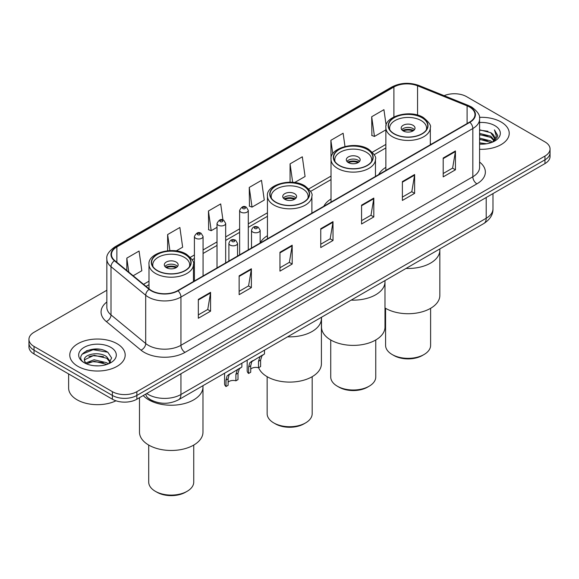 <?xml version="1.0" encoding="UTF-8"?>
<svg xmlns="http://www.w3.org/2000/svg" width="579" height="579" viewBox="0 0 579 579"><rect width="100%" height="100%" fill="white"/><g stroke="black" fill="none" stroke-linecap="round" stroke-linejoin="round"><path stroke-width="0.87" d="M267.44 235.704A30.593 17.659 0 0 0 260.159 242.941M331.029 198.995A30.593 17.659 0 0 0 323.856 206.233M385.875 167.331A30.593 17.659 0 0 0 378.709 174.569M153.486 401.153A17.312 9.995 180 0 1 148.608 398.461L147.819 397.802A11.544 7.722 129.5 0 1 145.807 394.046M99.791 349.303A23.088 13.331 0 0 0 86.278 350.91M106.84 290.245L34.023 332.288A17.312 9.995 0 0 0 28.95 339.359L28.95 346.901A17.312 9.995 0 0 0 34.023 353.964L112.377 399.206A17.312 9.995 0 0 0 136.868 399.206L544.977 163.582A17.312 9.995 0 0 0 550.05 156.518L550.05 152.747A17.312 9.995 0 0 1 544.977 159.811A17.312 9.995 0 0 0 550.05 152.747L550.05 148.977A17.312 9.995 0 0 0 544.977 141.906L466.623 96.671A17.312 9.995 0 0 0 444.144 95.673M28.95 339.359A17.312 9.995 0 0 0 34.023 346.43L112.377 391.665A17.312 9.995 0 0 0 136.868 391.665L136.868 395.435L544.977 159.811L136.868 395.435A17.312 9.995 0 0 1 112.377 395.435A17.312 9.995 0 0 0 136.868 395.435L136.868 399.206M34.023 346.43L34.023 350.194L112.377 395.435L34.023 350.194A17.312 9.995 0 0 1 28.95 343.13A17.312 9.995 0 0 0 34.023 350.194L34.023 353.964M501.11 121.995A27.705 15.995 0 0 0 479.455 117.356A27.705 15.995 0 0 1 501.11 121.995A27.705 15.995 0 0 1 509.223 133.308A27.705 15.995 0 0 0 501.11 121.995M117.074 343.716A27.705 15.995 0 0 0 86.879 340.249A27.705 15.995 0 0 0 69.777 355.028A27.705 15.995 0 0 0 77.89 366.341A27.705 15.995 0 0 0 108.085 369.807A27.705 15.995 0 0 0 125.187 355.028A27.705 15.995 0 0 0 117.074 343.716A27.705 15.995 0 0 0 86.879 340.249A27.705 15.995 0 0 0 69.777 355.028A27.705 15.995 0 0 0 77.89 366.341A27.705 15.995 0 0 0 108.085 369.807A27.705 15.995 0 0 0 125.187 355.028A27.705 15.995 0 0 0 117.074 343.716M469.562 107.035A18.47 10.661 180 0 1 474.968 114.577A18.47 10.661 180 0 1 469.562 122.111L177.681 290.629A18.47 10.661 180 0 1 149.491 289.211L114.801 260.601A18.47 10.661 180 0 1 111.457 254.485A18.47 10.661 180 0 1 116.864 246.951L393.894 87.009A18.47 10.661 180 0 1 417.553 85.808L467.094 105.841A18.47 10.661 180 0 1 469.562 107.035M469.887 106.847A18.933 10.929 0 0 0 467.362 105.624L417.814 85.591A18.933 10.929 0 0 0 393.568 86.821L116.538 246.763A18.933 10.929 0 0 0 114.418 260.76L149.107 289.362A18.933 10.929 0 0 0 178.006 290.817L469.887 122.307A18.933 10.929 0 0 0 469.887 106.847M198.329 299.394L198.329 318.247L210.568 311.176L210.568 292.33L198.329 299.394M198.329 314.904L207.76 309.461L210.524 292.952A4.618 2.663 -120 0 0 210.568 292.33M207.673 309.504L210.568 311.176M239.141 275.836L239.141 294.682L251.38 287.618L251.38 268.765L239.141 275.836M239.141 291.338L248.572 285.896L251.329 269.394A4.618 2.663 -120 0 0 251.38 268.765M248.485 285.946L251.38 287.618M279.954 252.27L279.954 271.124L292.192 264.053L292.192 245.207L279.954 252.27M279.954 267.78L289.377 262.33L292.142 245.829A4.618 2.663 -120 0 0 292.192 245.207M289.297 262.381L292.192 264.053M443.196 158.024L443.196 176.877L455.441 169.806L455.441 150.953L443.196 158.024M443.196 173.526L452.626 168.084L455.391 151.582A4.618 2.663 -120 0 0 455.441 150.953M452.539 168.134L455.441 169.806M402.383 181.589L402.383 200.435L414.629 193.364L414.629 174.518L402.383 181.589M402.383 197.092L411.814 191.649L414.578 175.14A4.618 2.663 -120 0 0 414.629 174.518M411.734 191.692L414.629 193.364M361.571 205.147L361.571 224.001L373.817 216.93L373.817 198.083L361.571 205.147M361.571 220.657L371.001 215.207L373.766 198.706A4.618 2.663 -120 0 0 373.817 198.083M370.922 215.258L373.817 216.93M320.759 228.712L320.759 247.559L333.005 240.495L333.005 221.641L320.759 228.712M320.759 244.215L330.189 238.772L332.954 222.271A4.618 2.663 -120 0 0 333.005 221.641M330.11 238.823L333.005 240.495M479.586 149.266A27.705 15.995 0 0 0 509.223 133.308A27.705 15.995 0 0 1 479.586 149.266M136.868 391.665L544.977 156.048A17.312 9.995 0 0 0 550.05 148.977M176.175 250.917L182.646 247.182L179.881 227.482L167.635 234.553L167.635 250.758M133.163 275.749L141.833 270.74L139.069 251.047L126.823 258.118L126.823 270.523M294.61 182.537L305.075 176.494L302.318 156.8L290.072 163.864L290.072 182.204M344.983 146.458L343.123 133.235L330.884 140.306L331.029 159.073M386.15 125.433L383.935 109.677L371.696 116.741L371.892 135.479M222.944 219.962L220.693 203.924L208.447 210.995L208.643 229.725M249.259 187.43L252.024 207.123L264.27 200.059L261.505 180.358L249.259 187.43L249.455 206.167M252.024 207.123L249.259 206.095M290.072 163.864L292.663 182.327M330.884 140.306L332.78 153.833M371.696 116.741L374.461 136.441L385.875 129.848M374.461 136.441L371.696 135.406M208.447 210.995L211.212 230.688L217.016 227.337M211.212 230.688L208.447 229.653M167.635 234.553L169.893 250.606M126.823 258.118L128.791 272.144M479.586 142.825L486.621 143.766M479.586 144.005L482.843 144.142M479.586 138.113L490.746 140.943L492.338 142.195M479.586 139.286L491.376 142.564M479.586 133.402L490.746 136.224L494.111 139.98M479.586 134.574L490.746 137.404L493.815 140.538M492.411 142.166A13.049 7.534 0 0 0 494.567 138.019A13.049 7.534 0 0 0 490.746 132.692L494.553 138.301M479.586 144.113A18.817 10.863 0 0 0 494.821 140.987A18.817 10.863 0 0 0 494.821 125.621A18.817 10.863 0 0 0 479.586 122.502M490.746 132.692L479.586 129.812M493.684 141.594L497.564 136.637L497.687 135.472L494.452 129.87L496.341 136.137L492.613 142.079M494.452 129.87L497.679 135.696M479.586 130.13L487.967 131.245M479.586 134.842L487.576 135.841M479.586 139.553L487.576 140.552M406.038 268.439A31.744 18.325 0 0 0 439.845 250.15A31.744 18.325 180 0 1 430.544 263.112A31.744 18.325 180 0 1 406.038 268.439M421.975 117.732A19.621 11.327 0 0 0 400.588 115.279A19.621 11.327 0 0 0 388.473 125.744A19.621 11.327 0 0 0 394.219 133.756A19.621 11.327 0 0 0 415.606 136.21A19.621 11.327 0 0 0 427.722 125.744A19.621 11.327 0 0 0 421.975 117.732M389.935 130.029A18.47 10.661 180 0 1 389.631 128.097A18.47 10.661 180 0 1 401.03 118.246A18.47 10.661 180 0 1 421.157 120.562A18.47 10.661 180 0 1 426.564 128.097A18.47 10.661 180 0 1 426.26 130.029M412.993 125.274A6.926 3.995 0 0 0 405.445 124.405A6.926 3.995 0 0 0 401.175 128.097A6.926 3.995 0 0 0 403.201 130.926A6.926 3.995 0 0 0 410.75 131.795A6.926 3.995 0 0 0 415.02 128.097A6.926 3.995 0 0 0 412.993 125.274M414.405 129.747A6.926 3.995 0 0 0 412.993 128.574A6.926 3.995 0 0 0 401.79 129.747M402.499 130.456A9.235 5.334 180 0 1 413.29 130.289L413.29 130.745M403.259 130.963A8.077 4.668 180 0 1 412.451 130.767L413.29 130.289M412.32 131.274L412.451 130.767M384.992 307.963A31.744 18.325 -0 0 0 430.544 308.354A31.744 18.325 -0 0 0 439.845 295.391L439.845 248.927M385.585 308.317L385.585 345.345A22.509 12.999 -0 0 0 392.178 354.536A22.509 12.999 -0 0 0 424.016 354.536L424.016 354.536A22.509 12.999 -0 0 0 430.61 345.345L430.61 308.317M392.178 354.536L393.814 355.477A20.2 11.66 -0 0 0 422.381 355.477L424.016 354.536L422.381 355.477M68.626 373.947L68.626 388.017A28.856 16.661 0 0 0 77.079 399.799A28.856 16.661 0 0 0 115.981 400.798M94.334 365.74L98.727 365.87M85.699 362.975L94.109 359.769L106.71 362.722L108.237 363.945M86.474 363.786L94.109 361.267L106.985 364.408M85.837 363.561L84.483 360.399A13.049 7.534 0 0 0 86.589 363.887M110.459 361.911L106.71 356.736C98.879 350.888 82.761 354.5 84.483 360.399L84.433 359.827M84.52 360.587L84.881 359.61L94.109 355.282L106.71 358.227L110.162 362.302M108.678 363.757L111.631 357.974L107.897 352.35C94.695 342.862 71.231 355.368 84.78 363.033L85.453 363.446M110.792 347.342A18.817 10.863 0 0 0 84.179 347.342A18.817 10.863 0 0 0 84.179 362.707A18.817 10.863 0 0 0 110.792 362.707A18.817 10.863 0 0 0 110.792 347.342M82.03 354.239L93.081 349.702L107.643 352.184M88.934 356.44L93.081 355.687L103.475 356.584M88.934 362.425L93.081 361.672L103.475 362.563M351.185 300.11A31.744 18.325 0 0 0 384.992 281.821A31.744 18.325 180 0 1 375.691 294.783A31.744 18.325 180 0 1 351.185 300.11M367.122 149.396A19.621 11.327 0 0 0 345.735 146.943A19.621 11.327 0 0 0 333.627 157.408A19.621 11.327 0 0 0 339.374 165.42A19.621 11.327 0 0 0 360.753 167.881A19.621 11.327 0 0 0 372.869 157.408A19.621 11.327 0 0 0 367.122 149.396M335.082 161.7A18.47 10.661 180 0 1 334.778 159.768A18.47 10.661 180 0 1 346.177 149.918A18.47 10.661 180 0 1 366.304 152.226A18.47 10.661 180 0 1 371.718 159.768A18.47 10.661 180 0 1 371.414 161.7M358.148 156.938A6.926 3.995 0 0 0 350.599 156.069A6.926 3.995 0 0 0 346.322 159.768A6.926 3.995 0 0 0 348.348 162.598A6.926 3.995 0 0 0 355.897 163.459A6.926 3.995 0 0 0 360.174 159.768A6.926 3.995 0 0 0 358.148 156.938M359.559 161.418A6.926 3.995 0 0 0 358.148 160.238A6.926 3.995 0 0 0 346.937 161.418M347.653 162.12A9.235 5.334 180 0 1 358.437 161.954L358.437 162.417M348.406 162.627A8.077 4.668 180 0 1 357.605 162.438L358.437 161.954M357.467 162.938L357.605 162.438M321.504 317.249L321.504 327.063A31.744 18.325 -0 0 0 341.096 343.991A31.744 18.325 -0 0 0 375.691 340.018A31.744 18.325 -0 0 0 384.992 327.063L384.992 280.591M330.739 339.982L330.739 377.016A22.509 12.999 -0 0 0 337.333 386.2A22.509 12.999 -0 0 0 369.163 386.2L369.163 386.2A22.509 12.999 -0 0 0 375.757 377.016L375.757 339.982M337.333 386.2L338.961 387.148A20.2 11.66 -0 0 0 367.535 387.148L369.163 386.2L367.535 387.148M287.604 336.819A31.744 18.325 0 0 0 321.41 318.53A31.744 18.325 180 0 1 312.11 331.492A31.744 18.325 180 0 1 287.604 336.819M303.541 186.112A19.621 11.327 0 0 0 282.154 183.652A19.621 11.327 0 0 0 270.038 194.117A19.621 11.327 0 0 0 275.785 202.129A19.621 11.327 0 0 0 297.172 204.59A19.621 11.327 0 0 0 309.287 194.117A19.621 11.327 0 0 0 303.541 186.112M271.5 198.409A18.47 10.661 180 0 1 271.196 196.476A18.47 10.661 180 0 1 282.595 186.626A18.47 10.661 180 0 1 302.723 188.935A18.47 10.661 180 0 1 308.129 196.476A18.47 10.661 180 0 1 307.825 198.409M294.559 193.647A6.926 3.995 0 0 0 287.01 192.785A6.926 3.995 0 0 0 282.74 196.476A6.926 3.995 0 0 0 284.767 199.306A6.926 3.995 0 0 0 292.315 200.168A6.926 3.995 0 0 0 296.593 196.476A6.926 3.995 0 0 0 294.559 193.647M295.97 198.127A6.926 3.995 0 0 0 294.559 196.947A6.926 3.995 0 0 0 283.355 198.127M284.065 198.836A9.235 5.334 180 0 1 294.856 198.662L294.856 199.125M284.825 199.335A8.077 4.668 180 0 1 294.016 199.147L294.856 198.662M293.886 199.646L294.016 199.147M258.647 367.679A31.744 18.325 -0 0 0 280.728 381.358A31.744 18.325 -0 0 0 312.11 376.726A31.744 18.325 -0 0 0 321.41 363.771L321.41 317.299M267.151 376.69L267.151 413.724A22.509 12.999 -0 0 0 273.744 422.909A22.509 12.999 -0 0 0 305.582 422.916A22.509 12.999 -0 0 0 305.582 422.909A22.509 12.999 -0 0 0 312.175 413.724L312.175 376.69M273.744 422.909L275.38 423.857A20.2 11.66 -0 0 0 303.946 423.857L305.582 422.916L303.946 423.857M148.781 399.865A31.744 18.325 0 0 0 183.377 403.838A31.744 18.325 0 0 0 202.976 386.91A31.744 18.325 180 0 1 193.676 399.865A31.744 18.325 180 0 1 143.223 395.537A31.744 18.325 0 0 0 148.781 399.865M185.106 254.485A19.621 11.327 0 0 0 163.719 252.031A19.621 11.327 0 0 0 151.604 262.497A19.621 11.327 0 0 0 157.35 270.509A19.621 11.327 0 0 0 178.737 272.962A19.621 11.327 0 0 0 190.853 262.497A19.621 11.327 0 0 0 185.106 254.485M153.066 266.789A18.47 10.661 180 0 1 152.762 264.856A18.47 10.661 180 0 1 164.161 255.006A18.47 10.661 180 0 1 184.288 257.315A18.47 10.661 180 0 1 189.695 264.856A18.47 10.661 180 0 1 189.391 266.789M176.125 262.026A6.926 3.995 0 0 0 168.576 261.158A6.926 3.995 0 0 0 164.306 264.856A6.926 3.995 0 0 0 166.332 267.679A6.926 3.995 0 0 0 173.881 268.547A6.926 3.995 0 0 0 178.158 264.856A6.926 3.995 0 0 0 176.125 262.026M177.536 266.506A6.926 3.995 0 0 0 176.125 265.327A6.926 3.995 0 0 0 164.921 266.506M165.63 267.209A9.235 5.334 180 0 1 176.421 267.042L176.421 267.505M166.39 267.715A8.077 4.668 180 0 1 175.589 267.52L176.421 267.042M175.451 268.026L175.589 267.52M139.488 397.693L139.488 432.151A31.744 18.325 -0 0 0 159.08 449.08A31.744 18.325 -0 0 0 193.676 445.106A31.744 18.325 -0 0 0 202.976 432.151L202.976 385.679M148.716 445.07L148.716 482.097A22.509 12.999 -0 0 0 155.31 491.289A22.509 12.999 -0 0 0 187.147 491.289L187.147 491.289A22.509 12.999 -0 0 0 193.741 482.097L193.741 445.07M155.31 491.289L156.945 492.23A20.2 11.66 -0 0 0 185.512 492.23L187.147 491.289L185.512 492.23M250.714 369.178A5.768 3.329 180 0 1 258.502 367.766L258.502 361.303L259.913 356.939L260.905 356.005L251.749 361.651L250.714 365.798L250.714 372.261L248.608 373.477A8.656 5.001 180 0 1 247.175 370.719L247.175 360.16M248.608 373.477L248.608 367.014L249.708 362.83L261.599 355.607M264.487 350.165L264.487 353.943L261.954 355.759L260.608 360.087L260.608 366.55L258.502 367.766M250.989 361.737L253.088 360.522L250.989 361.737M228.104 382.234A5.768 3.329 180 0 1 235.892 380.823L235.892 374.36L237.303 369.988L238.302 369.062L229.139 374.7L228.104 378.854L228.104 385.317L225.998 386.533A8.656 5.001 180 0 1 224.565 383.776L224.565 373.216M225.998 386.533L225.998 380.07L227.098 375.88L238.989 368.664M241.877 363.214L241.877 366.992L239.344 368.809L237.998 373.144L237.998 379.607L235.892 380.823M228.379 374.787L230.478 373.578L228.379 374.787M146.74 393.503A23.088 13.331 0 0 0 148.296 394.494A23.088 13.331 0 0 0 180.945 394.494L486.208 218.247A23.088 13.331 0 0 0 492.975 208.824C493.142 214.556 490.087 219.455 483.82 223.53L178.549 399.778A11.544 6.666 60 0 0 180.945 394.494L180.945 373.759M486.208 197.511L486.208 218.247A11.544 6.666 60 0 1 483.82 223.53M544.977 163.582L544.977 156.048M112.377 399.206L112.377 391.665M479.586 162.069A28.856 16.661 180 0 1 476.908 183.847L185.027 352.365A5.768 3.329 60 0 1 180.945 345.294L472.826 176.776A23.088 13.331 0 0 0 479.586 167.353L479.586 119.1A23.088 13.331 180 0 1 472.826 128.524A5.768 3.329 -120 0 0 469.887 122.307M185.027 352.365A28.856 16.661 180 0 1 144.214 352.365A28.856 16.661 180 0 1 140.979 350.143L106.29 321.533A28.856 16.661 180 0 1 106.84 301.985M148.296 345.294A23.088 13.331 0 0 0 180.945 345.294L180.945 297.041A23.088 13.331 180 0 1 145.705 295.261L111.016 266.658A23.088 13.331 180 0 1 106.84 259.008L106.84 307.268A23.088 13.331 0 0 0 111.016 314.911L145.705 343.513A23.088 13.331 0 0 0 148.296 345.294M479.586 119.1C480.353 115.496 477.704 111.472 471.632 107.028L468.592 105.559A5.768 2.7 112 0 0 467.362 105.624M468.592 105.559L419.051 85.533C409.491 82.146 400.415 82.638 391.824 87.002A5.768 3.329 60 0 1 393.568 86.821M116.538 246.763A5.768 3.329 -120 0 0 114.794 246.944C108.809 251.25 106.152 255.274 106.84 259.008M114.418 260.76A5.768 3.858 129.5 0 0 111.016 266.658L111.016 314.911A5.768 3.858 -50.5 0 1 106.29 321.533M419.051 85.533A5.768 2.7 112 0 0 417.814 85.591M149.107 289.362A5.768 3.858 129.5 0 0 145.705 295.261L145.705 343.513A5.768 3.858 -50.5 0 1 140.979 350.143M178.006 290.817A5.768 3.329 60 0 1 180.945 297.041L472.826 128.524L472.826 176.776A5.768 3.329 60 0 0 476.908 183.847M116.864 246.951L116.864 262.309M467.094 105.841L467.094 123.537M417.553 85.808L417.553 115.098M431.355 144.171L430.32 143.751M393.894 87.009L393.894 116.944M385.875 144.417L372.398 152.197M331.029 176.081L308.817 188.906M267.44 212.797L248.282 223.856M239.626 228.857L225.672 236.905M217.016 241.906L203.063 249.962M194.406 254.963L190.382 257.286M149.006 281.17L143.556 284.318M320.759 229.306L332.954 222.271M361.571 205.748L373.766 198.706M402.383 182.182L414.578 175.14M443.196 158.624L455.391 151.582M279.954 252.871L292.142 245.829M239.141 276.429L251.329 269.394M198.329 299.994L210.524 292.952M394.017 133.872A19.91 11.493 0 0 0 422.178 133.872A19.91 11.493 0 0 0 422.178 117.617A19.91 11.493 0 0 0 394.017 117.617A19.91 11.493 0 0 0 394.017 133.872M430.32 144.772L430.32 127.626A22.219 12.832 180 0 1 416.598 139.481A22.219 12.832 180 0 1 392.388 136.702A22.219 12.832 180 0 1 385.875 127.626L385.875 170.429M339.164 165.536A19.91 11.493 0 0 0 367.325 165.536A19.91 11.493 0 0 0 367.325 149.281A19.91 11.493 0 0 0 339.164 149.281A19.91 11.493 0 0 0 339.164 165.536M375.467 176.436L375.467 159.297A22.219 12.832 180 0 1 361.752 171.145A22.219 12.832 180 0 1 337.535 168.366A22.219 12.832 180 0 1 331.029 159.297L331.029 202.093M275.582 202.252A19.91 11.493 0 0 0 303.743 202.252A19.91 11.493 0 0 0 303.743 185.989A19.91 11.493 0 0 0 275.582 185.989A19.91 11.493 0 0 0 275.582 202.252M311.886 213.144L311.886 196.006A22.219 12.832 180 0 1 298.163 207.861A22.219 12.832 180 0 1 273.954 205.075A22.219 12.832 180 0 1 267.44 196.006L267.44 238.809M157.148 270.625A19.91 11.493 0 0 0 185.309 270.625A19.91 11.493 0 0 0 185.309 254.369A19.91 11.493 0 0 0 157.148 254.369A19.91 11.493 0 0 0 157.148 270.625M193.451 281.524L193.451 264.386A22.219 12.832 180 0 1 179.729 276.234A22.219 12.832 180 0 1 155.519 273.454A22.219 12.832 180 0 1 149.006 264.386L149.006 288.812M252.77 232.056A4.328 2.497 180 0 1 251.503 230.29C252.61 226.736 254.876 225.709 258.292 227.2L260.159 230.29A4.328 2.497 180 0 1 257.489 232.599A4.328 2.497 180 0 1 252.77 232.056M256.852 227.344A1.44 0.832 0 0 0 254.811 227.344A1.44 0.832 0 0 0 254.811 228.524A1.44 0.832 0 0 0 256.852 228.524A1.44 0.832 0 0 0 256.852 227.344M260.905 356.005L263.004 354.797M258.502 361.303L260.608 360.087M248.608 367.014L250.714 365.798M230.16 245.112A4.328 2.497 180 0 1 228.893 243.339C230.001 239.793 232.266 238.758 235.682 240.256L237.549 243.339A4.328 2.497 180 0 1 234.879 245.648A4.328 2.497 180 0 1 230.16 245.112M234.242 240.394A1.44 0.832 0 0 0 232.201 240.394A1.44 0.832 0 0 0 232.201 241.573A1.44 0.832 0 0 0 234.242 241.573A1.44 0.832 0 0 0 234.242 240.394M238.302 369.062L240.394 367.853M235.892 374.36L237.998 373.144M225.998 380.07L228.104 378.854M248.282 249.867L248.282 210.38A4.328 2.497 180 0 1 245.612 212.688A4.328 2.497 180 0 1 240.893 212.146A4.328 2.497 180 0 1 239.626 210.38L239.626 254.869M242.934 208.614A1.44 0.832 0 0 0 244.975 208.614A1.44 0.832 0 0 0 244.975 207.434A1.44 0.832 0 0 0 242.934 207.434A1.44 0.832 0 0 0 242.934 208.614M225.672 262.924L225.672 223.429A4.328 2.497 180 0 1 223.002 225.738A4.328 2.497 180 0 1 218.283 225.202A4.328 2.497 180 0 1 217.016 223.429L217.016 267.918M220.324 221.663A1.44 0.832 0 0 0 222.365 221.663A1.44 0.832 0 0 0 222.365 220.483A1.44 0.832 0 0 0 220.324 220.483A1.44 0.832 0 0 0 220.324 221.663M203.063 275.973L203.063 236.485A4.328 2.497 180 0 1 200.392 238.794A4.328 2.497 180 0 1 195.673 238.251A4.328 2.497 180 0 1 194.406 236.485L194.406 280.974M197.714 234.719A1.44 0.832 0 0 0 199.755 234.719A1.44 0.832 0 0 0 199.755 233.54A1.44 0.832 0 0 0 197.714 233.54A1.44 0.832 0 0 0 197.714 234.719M178.549 399.778C169.263 404.446 159.97 404.446 150.685 399.778L147.819 397.802M492.975 208.824L492.975 193.61M391.824 87.002L114.794 246.944M385.875 147.927L374.222 154.658M331.029 179.599L310.641 191.367M267.44 216.307L248.282 227.366M239.626 232.367L225.672 240.423M217.016 245.424L203.063 253.479M194.406 258.473L192.206 259.747M149.006 284.687L146.067 286.381M430.32 127.626C431.413 125.621 429.09 122.241 423.329 117.501C410.048 109.018 384.275 116.422 385.875 127.626M426.564 128.097L426.564 129.573M389.631 128.097L389.631 129.573M375.467 159.297C376.567 157.285 374.237 153.913 368.483 149.165C355.202 140.69 329.429 148.086 331.029 159.297M371.718 159.768L371.718 161.237M334.778 159.768L334.778 161.237M311.886 196.006C312.978 193.994 310.655 190.621 304.894 185.881C291.613 177.398 265.841 184.795 267.44 196.006M308.129 196.476L308.129 197.946M271.196 196.476L271.196 197.946M193.451 264.386C194.544 262.374 192.221 259.001 186.46 254.253C173.179 245.771 147.406 253.175 149.006 264.386M189.695 264.856L189.695 266.326M152.762 264.856L152.762 266.326M251.503 248.007L251.503 230.29M260.159 243.014L260.159 230.29M228.893 261.064L228.893 243.339M237.549 256.063L237.549 243.339M248.282 210.38L246.415 207.289C243.904 205.48 241.646 206.508 239.626 210.38M225.672 223.429L223.805 220.346C221.294 218.529 219.036 219.557 217.016 223.429M203.063 236.485L201.195 233.395C198.691 231.586 196.426 232.613 194.406 236.485"/></g></svg>
